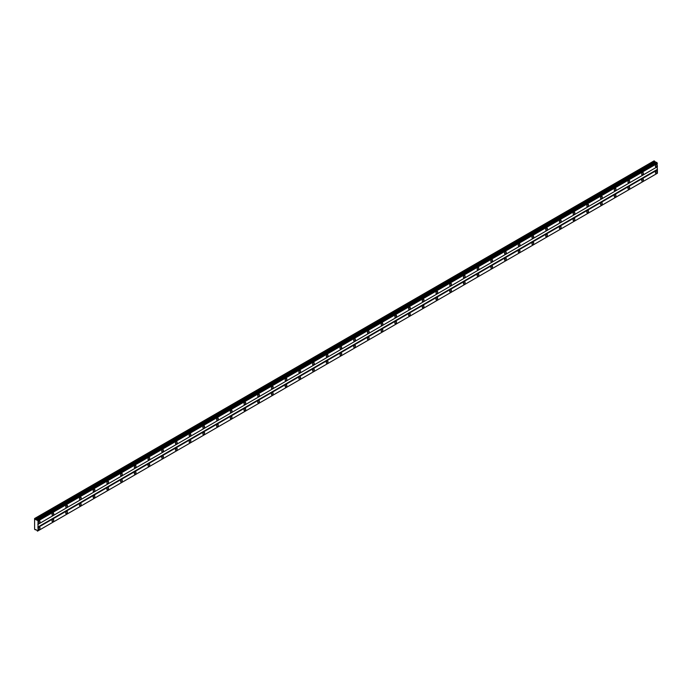 <?xml version="1.0" encoding="UTF-8"?>
<svg xmlns="http://www.w3.org/2000/svg" width="692" height="692" viewBox="0 0 692 692"><rect width="100%" height="100%" fill="white"/><g stroke="black" fill="none" stroke-linecap="round" stroke-linejoin="round"><path stroke-width="1.04" d="M37.498 520.055L656.561 162.291L36.996 520.125L34.6 518.516L34.6 529.337L36.529 529.968L37.498 531.136L38.025 530.833L38.025 520.981L37.1 519.917M656.128 162.516L654.087 160.864L34.712 518.455M656.258 166.798A1.211 0.701 120 0 0 657.045 165.734A1.211 0.701 120 0 0 656.864 164.757A1.211 0.701 120 0 0 656.258 164.817A1.211 0.701 120 0 0 655.462 165.89A1.211 0.701 120 0 0 655.653 166.858A1.211 0.701 120 0 0 656.258 166.798M39.167 523.066A1.211 0.701 120 0 0 39.963 522.002A1.211 0.701 120 0 0 39.781 521.033A1.211 0.701 120 0 0 39.167 521.093A1.211 0.701 120 0 0 38.38 522.157A1.211 0.701 120 0 0 38.562 523.126A1.211 0.701 120 0 0 39.167 523.066M52.886 515.151A1.211 0.701 120 0 0 53.673 514.087A1.211 0.701 120 0 0 53.492 513.109A1.211 0.701 120 0 0 52.886 513.17A1.211 0.701 120 0 0 52.09 514.242A1.211 0.701 120 0 0 52.281 515.211A1.211 0.701 120 0 0 52.886 515.151M66.596 507.236A1.211 0.701 120 0 0 67.392 506.163A1.211 0.701 120 0 0 67.202 505.195A1.211 0.701 120 0 0 66.596 505.255A1.211 0.701 120 0 0 65.809 506.328A1.211 0.701 120 0 0 65.991 507.297A1.211 0.701 120 0 0 66.596 507.236M80.307 499.321A1.211 0.701 120 0 0 81.102 498.249A1.211 0.701 120 0 0 80.912 497.28A1.211 0.701 120 0 0 80.307 497.34A1.211 0.701 120 0 0 79.519 498.404A1.211 0.701 120 0 0 79.701 499.382A1.211 0.701 120 0 0 80.307 499.321M94.026 491.398A1.211 0.701 120 0 0 94.813 490.334A1.211 0.701 120 0 0 94.631 489.365A1.211 0.701 120 0 0 94.026 489.426A1.211 0.701 120 0 0 93.23 490.49A1.211 0.701 120 0 0 93.42 491.458A1.211 0.701 120 0 0 94.026 491.398M107.736 483.483A1.211 0.701 120 0 0 108.532 482.419A1.211 0.701 120 0 0 108.341 481.442A1.211 0.701 120 0 0 107.736 481.502A1.211 0.701 120 0 0 106.949 482.575A1.211 0.701 120 0 0 107.13 483.544A1.211 0.701 120 0 0 107.736 483.483M121.446 475.568A1.211 0.701 120 0 0 122.242 474.496A1.211 0.701 120 0 0 122.051 473.527A1.211 0.701 120 0 0 121.446 473.587A1.211 0.701 120 0 0 120.659 474.651A1.211 0.701 120 0 0 120.84 475.629A1.211 0.701 120 0 0 121.446 475.568M135.165 467.654A1.211 0.701 120 0 0 135.952 466.581A1.211 0.701 120 0 0 135.77 465.612A1.211 0.701 120 0 0 135.165 465.673A1.211 0.701 120 0 0 134.369 466.737A1.211 0.701 120 0 0 134.559 467.706A1.211 0.701 120 0 0 135.165 467.654M148.875 459.73A1.211 0.701 120 0 0 149.671 458.666A1.211 0.701 120 0 0 149.481 457.689A1.211 0.701 120 0 0 148.875 457.749A1.211 0.701 120 0 0 148.079 458.822A1.211 0.701 120 0 0 148.27 459.791A1.211 0.701 120 0 0 148.875 459.73M162.585 451.815A1.211 0.701 120 0 0 163.381 450.743A1.211 0.701 120 0 0 163.191 449.774A1.211 0.701 120 0 0 162.585 449.835A1.211 0.701 120 0 0 161.798 450.907A1.211 0.701 120 0 0 161.98 451.876A1.211 0.701 120 0 0 162.585 451.815M176.304 443.901A1.211 0.701 120 0 0 177.091 442.828A1.211 0.701 120 0 0 176.91 441.859A1.211 0.701 120 0 0 176.304 441.92A1.211 0.701 120 0 0 175.508 442.984A1.211 0.701 120 0 0 175.699 443.961A1.211 0.701 120 0 0 176.304 443.901M190.015 435.977A1.211 0.701 120 0 0 190.81 434.913A1.211 0.701 120 0 0 190.62 433.945A1.211 0.701 120 0 0 190.015 434.005A1.211 0.701 120 0 0 189.219 435.069A1.211 0.701 120 0 0 189.409 436.038A1.211 0.701 120 0 0 190.015 435.977M203.725 428.063A1.211 0.701 120 0 0 204.521 426.999A1.211 0.701 120 0 0 204.33 426.021A1.211 0.701 120 0 0 203.725 426.082A1.211 0.701 120 0 0 202.938 427.154A1.211 0.701 120 0 0 203.119 428.123A1.211 0.701 120 0 0 203.725 428.063M217.444 420.148A1.211 0.701 120 0 0 218.231 419.075A1.211 0.701 120 0 0 218.049 418.106A1.211 0.701 120 0 0 217.444 418.167A1.211 0.701 120 0 0 216.648 419.24A1.211 0.701 120 0 0 216.838 420.208A1.211 0.701 120 0 0 217.444 420.148M231.154 412.233A1.211 0.701 120 0 0 231.941 411.16A1.211 0.701 120 0 0 231.759 410.192A1.211 0.701 120 0 0 231.154 410.252A1.211 0.701 120 0 0 230.358 411.316A1.211 0.701 120 0 0 230.548 412.294A1.211 0.701 120 0 0 231.154 412.233M244.864 404.31A1.211 0.701 120 0 0 245.66 403.246A1.211 0.701 120 0 0 245.47 402.277A1.211 0.701 120 0 0 244.864 402.329A1.211 0.701 120 0 0 244.077 403.401A1.211 0.701 120 0 0 244.259 404.37A1.211 0.701 120 0 0 244.864 404.31M258.583 396.395A1.211 0.701 120 0 0 259.37 395.331A1.211 0.701 120 0 0 259.189 394.353A1.211 0.701 120 0 0 258.583 394.414A1.211 0.701 120 0 0 257.787 395.487A1.211 0.701 120 0 0 257.978 396.455A1.211 0.701 120 0 0 258.583 396.395M272.293 388.48A1.211 0.701 120 0 0 273.08 387.408A1.211 0.701 120 0 0 272.899 386.439A1.211 0.701 120 0 0 272.293 386.499A1.211 0.701 120 0 0 271.498 387.563A1.211 0.701 120 0 0 271.688 388.541A1.211 0.701 120 0 0 272.293 388.48M286.004 380.557A1.211 0.701 120 0 0 286.799 379.493A1.211 0.701 120 0 0 286.609 378.524A1.211 0.701 120 0 0 286.004 378.585A1.211 0.701 120 0 0 285.216 379.648A1.211 0.701 120 0 0 285.398 380.617A1.211 0.701 120 0 0 286.004 380.557M299.723 372.642A1.211 0.701 120 0 0 300.51 371.578A1.211 0.701 120 0 0 300.328 370.601A1.211 0.701 120 0 0 299.723 370.661A1.211 0.701 120 0 0 298.927 371.734A1.211 0.701 120 0 0 299.108 372.703A1.211 0.701 120 0 0 299.723 372.642M313.433 364.727A1.211 0.701 120 0 0 314.22 363.655A1.211 0.701 120 0 0 314.038 362.686A1.211 0.701 120 0 0 313.433 362.746A1.211 0.701 120 0 0 312.637 363.819A1.211 0.701 120 0 0 312.827 364.788A1.211 0.701 120 0 0 313.433 364.727M327.143 356.812A1.211 0.701 120 0 0 327.939 355.74A1.211 0.701 120 0 0 327.748 354.771A1.211 0.701 120 0 0 327.143 354.832A1.211 0.701 120 0 0 326.356 355.896A1.211 0.701 120 0 0 326.538 356.873A1.211 0.701 120 0 0 327.143 356.812M340.862 348.889A1.211 0.701 120 0 0 341.649 347.825A1.211 0.701 120 0 0 341.467 346.856A1.211 0.701 120 0 0 340.862 346.917A1.211 0.701 120 0 0 340.066 347.981A1.211 0.701 120 0 0 340.248 348.95A1.211 0.701 120 0 0 340.862 348.889M354.572 340.974A1.211 0.701 120 0 0 355.359 339.91A1.211 0.701 120 0 0 355.178 338.933A1.211 0.701 120 0 0 354.572 338.993A1.211 0.701 120 0 0 353.776 340.066A1.211 0.701 120 0 0 353.967 341.035A1.211 0.701 120 0 0 354.572 340.974M368.282 333.06A1.211 0.701 120 0 0 369.078 331.987A1.211 0.701 120 0 0 368.888 331.018A1.211 0.701 120 0 0 368.282 331.079A1.211 0.701 120 0 0 367.495 332.143A1.211 0.701 120 0 0 367.677 333.12A1.211 0.701 120 0 0 368.282 333.06M381.993 325.145A1.211 0.701 120 0 0 382.788 324.072A1.211 0.701 120 0 0 382.607 323.103A1.211 0.701 120 0 0 381.993 323.164A1.211 0.701 120 0 0 381.205 324.228A1.211 0.701 120 0 0 381.387 325.197A1.211 0.701 120 0 0 381.993 325.145M395.712 317.221A1.211 0.701 120 0 0 396.499 316.157A1.211 0.701 120 0 0 396.317 315.189A1.211 0.701 120 0 0 395.712 315.241A1.211 0.701 120 0 0 394.916 316.313A1.211 0.701 120 0 0 395.106 317.282A1.211 0.701 120 0 0 395.712 317.221M409.422 309.307A1.211 0.701 120 0 0 410.218 308.243A1.211 0.701 120 0 0 410.027 307.265A1.211 0.701 120 0 0 409.422 307.326A1.211 0.701 120 0 0 408.635 308.398A1.211 0.701 120 0 0 408.816 309.367A1.211 0.701 120 0 0 409.422 309.307M423.132 301.392A1.211 0.701 120 0 0 423.928 300.319A1.211 0.701 120 0 0 423.738 299.351A1.211 0.701 120 0 0 423.132 299.411A1.211 0.701 120 0 0 422.345 300.475A1.211 0.701 120 0 0 422.527 301.452A1.211 0.701 120 0 0 423.132 301.392M436.851 293.469A1.211 0.701 120 0 0 437.638 292.405A1.211 0.701 120 0 0 437.456 291.436A1.211 0.701 120 0 0 436.851 291.496A1.211 0.701 120 0 0 436.055 292.56A1.211 0.701 120 0 0 436.245 293.529A1.211 0.701 120 0 0 436.851 293.469M450.561 285.554A1.211 0.701 120 0 0 451.357 284.49A1.211 0.701 120 0 0 451.167 283.512A1.211 0.701 120 0 0 450.561 283.573A1.211 0.701 120 0 0 449.774 284.646A1.211 0.701 120 0 0 449.956 285.614A1.211 0.701 120 0 0 450.561 285.554M464.271 277.639A1.211 0.701 120 0 0 465.067 276.566A1.211 0.701 120 0 0 464.877 275.598A1.211 0.701 120 0 0 464.271 275.658A1.211 0.701 120 0 0 463.484 276.731A1.211 0.701 120 0 0 463.666 277.7A1.211 0.701 120 0 0 464.271 277.639M477.99 269.724A1.211 0.701 120 0 0 478.777 268.652A1.211 0.701 120 0 0 478.596 267.683A1.211 0.701 120 0 0 477.99 267.743A1.211 0.701 120 0 0 477.195 268.807A1.211 0.701 120 0 0 477.385 269.785A1.211 0.701 120 0 0 477.99 269.724M491.701 261.801A1.211 0.701 120 0 0 492.496 260.737A1.211 0.701 120 0 0 492.306 259.768A1.211 0.701 120 0 0 491.701 259.829A1.211 0.701 120 0 0 490.905 260.893A1.211 0.701 120 0 0 491.095 261.861A1.211 0.701 120 0 0 491.701 261.801M505.411 253.886A1.211 0.701 120 0 0 506.207 252.822A1.211 0.701 120 0 0 506.016 251.845A1.211 0.701 120 0 0 505.411 251.905A1.211 0.701 120 0 0 504.624 252.978A1.211 0.701 120 0 0 504.805 253.947A1.211 0.701 120 0 0 505.411 253.886M519.13 245.971A1.211 0.701 120 0 0 519.917 244.899A1.211 0.701 120 0 0 519.735 243.93A1.211 0.701 120 0 0 519.13 243.991A1.211 0.701 120 0 0 518.334 245.055A1.211 0.701 120 0 0 518.524 246.032A1.211 0.701 120 0 0 519.13 245.971M532.84 238.048A1.211 0.701 120 0 0 533.636 236.984A1.211 0.701 120 0 0 533.446 236.015A1.211 0.701 120 0 0 532.84 236.076A1.211 0.701 120 0 0 532.044 237.14A1.211 0.701 120 0 0 532.234 238.109A1.211 0.701 120 0 0 532.84 238.048M546.55 230.133A1.211 0.701 120 0 0 547.346 229.069A1.211 0.701 120 0 0 547.156 228.092A1.211 0.701 120 0 0 546.55 228.152A1.211 0.701 120 0 0 545.763 229.225A1.211 0.701 120 0 0 545.945 230.194A1.211 0.701 120 0 0 546.55 230.133M560.269 222.218A1.211 0.701 120 0 0 561.056 221.146A1.211 0.701 120 0 0 560.875 220.177A1.211 0.701 120 0 0 560.269 220.238A1.211 0.701 120 0 0 559.473 221.31A1.211 0.701 120 0 0 559.664 222.279A1.211 0.701 120 0 0 560.269 222.218M573.979 214.304A1.211 0.701 120 0 0 574.775 213.231A1.211 0.701 120 0 0 574.585 212.262A1.211 0.701 120 0 0 573.979 212.323A1.211 0.701 120 0 0 573.184 213.387A1.211 0.701 120 0 0 573.374 214.364A1.211 0.701 120 0 0 573.979 214.304M587.69 206.38A1.211 0.701 120 0 0 588.485 205.316A1.211 0.701 120 0 0 588.295 204.348A1.211 0.701 120 0 0 587.69 204.408A1.211 0.701 120 0 0 586.903 205.472A1.211 0.701 120 0 0 587.084 206.441A1.211 0.701 120 0 0 587.69 206.38M601.409 198.466A1.211 0.701 120 0 0 602.196 197.402A1.211 0.701 120 0 0 602.014 196.424A1.211 0.701 120 0 0 601.409 196.485A1.211 0.701 120 0 0 600.613 197.557A1.211 0.701 120 0 0 600.803 198.526A1.211 0.701 120 0 0 601.409 198.466M615.119 190.551A1.211 0.701 120 0 0 615.906 189.478A1.211 0.701 120 0 0 615.724 188.509A1.211 0.701 120 0 0 615.119 188.57A1.211 0.701 120 0 0 614.323 189.634A1.211 0.701 120 0 0 614.513 190.611A1.211 0.701 120 0 0 615.119 190.551M628.829 182.636A1.211 0.701 120 0 0 629.625 181.564A1.211 0.701 120 0 0 629.435 180.595A1.211 0.701 120 0 0 628.829 180.655A1.211 0.701 120 0 0 628.042 181.719A1.211 0.701 120 0 0 628.224 182.688A1.211 0.701 120 0 0 628.829 182.636M642.548 174.713A1.211 0.701 120 0 0 643.335 173.649A1.211 0.701 120 0 0 643.153 172.68A1.211 0.701 120 0 0 642.548 172.732A1.211 0.701 120 0 0 641.752 173.804A1.211 0.701 120 0 0 641.942 174.773A1.211 0.701 120 0 0 642.548 174.713M656.258 173.13A1.211 0.701 120 0 0 657.045 172.066A1.211 0.701 120 0 0 656.864 171.088A1.211 0.701 120 0 0 656.258 171.149A1.211 0.701 120 0 0 655.462 172.221A1.211 0.701 120 0 0 655.653 173.19A1.211 0.701 120 0 0 656.258 173.13M39.167 529.406A1.211 0.701 120 0 0 39.963 528.333A1.211 0.701 120 0 0 39.781 527.365A1.211 0.701 120 0 0 39.167 527.425A1.211 0.701 120 0 0 38.38 528.489A1.211 0.701 120 0 0 38.562 529.466A1.211 0.701 120 0 0 39.167 529.406M52.886 521.483A1.211 0.701 120 0 0 53.673 520.419A1.211 0.701 120 0 0 53.492 519.45A1.211 0.701 120 0 0 52.886 519.51A1.211 0.701 120 0 0 52.09 520.574A1.211 0.701 120 0 0 52.281 521.543A1.211 0.701 120 0 0 52.886 521.483M66.596 513.568A1.211 0.701 120 0 0 67.392 512.504A1.211 0.701 120 0 0 67.202 511.526A1.211 0.701 120 0 0 66.596 511.587A1.211 0.701 120 0 0 65.809 512.66A1.211 0.701 120 0 0 65.991 513.628A1.211 0.701 120 0 0 66.596 513.568M80.307 505.653A1.211 0.701 120 0 0 81.102 504.58A1.211 0.701 120 0 0 80.912 503.612A1.211 0.701 120 0 0 80.307 503.672A1.211 0.701 120 0 0 79.519 504.745A1.211 0.701 120 0 0 79.701 505.714A1.211 0.701 120 0 0 80.307 505.653M94.026 497.738A1.211 0.701 120 0 0 94.813 496.666A1.211 0.701 120 0 0 94.631 495.697A1.211 0.701 120 0 0 94.026 495.757A1.211 0.701 120 0 0 93.23 496.821A1.211 0.701 120 0 0 93.42 497.799A1.211 0.701 120 0 0 94.026 497.738M107.736 489.815A1.211 0.701 120 0 0 108.532 488.751A1.211 0.701 120 0 0 108.341 487.782A1.211 0.701 120 0 0 107.736 487.834A1.211 0.701 120 0 0 106.949 488.907A1.211 0.701 120 0 0 107.13 489.875A1.211 0.701 120 0 0 107.736 489.815M121.446 481.9A1.211 0.701 120 0 0 122.242 480.836A1.211 0.701 120 0 0 122.051 479.859A1.211 0.701 120 0 0 121.446 479.919A1.211 0.701 120 0 0 120.659 480.992A1.211 0.701 120 0 0 120.84 481.961A1.211 0.701 120 0 0 121.446 481.9M135.165 473.985A1.211 0.701 120 0 0 135.952 472.913A1.211 0.701 120 0 0 135.77 471.944A1.211 0.701 120 0 0 135.165 472.005A1.211 0.701 120 0 0 134.369 473.068A1.211 0.701 120 0 0 134.559 474.046A1.211 0.701 120 0 0 135.165 473.985M148.875 466.062A1.211 0.701 120 0 0 149.671 464.998A1.211 0.701 120 0 0 149.481 464.029A1.211 0.701 120 0 0 148.875 464.09A1.211 0.701 120 0 0 148.079 465.154A1.211 0.701 120 0 0 148.27 466.123A1.211 0.701 120 0 0 148.875 466.062M162.585 458.147A1.211 0.701 120 0 0 163.381 457.083A1.211 0.701 120 0 0 163.191 456.106A1.211 0.701 120 0 0 162.585 456.166A1.211 0.701 120 0 0 161.798 457.239A1.211 0.701 120 0 0 161.98 458.208A1.211 0.701 120 0 0 162.585 458.147M176.304 450.233A1.211 0.701 120 0 0 177.091 449.16A1.211 0.701 120 0 0 176.91 448.191A1.211 0.701 120 0 0 176.304 448.252A1.211 0.701 120 0 0 175.508 449.324A1.211 0.701 120 0 0 175.699 450.293A1.211 0.701 120 0 0 176.304 450.233M190.015 442.318A1.211 0.701 120 0 0 190.81 441.245A1.211 0.701 120 0 0 190.62 440.276A1.211 0.701 120 0 0 190.015 440.337A1.211 0.701 120 0 0 189.219 441.401A1.211 0.701 120 0 0 189.409 442.378A1.211 0.701 120 0 0 190.015 442.318M203.725 434.394A1.211 0.701 120 0 0 204.521 433.33A1.211 0.701 120 0 0 204.33 432.362A1.211 0.701 120 0 0 203.725 432.422A1.211 0.701 120 0 0 202.938 433.486A1.211 0.701 120 0 0 203.119 434.455A1.211 0.701 120 0 0 203.725 434.394M217.444 426.48A1.211 0.701 120 0 0 218.231 425.416A1.211 0.701 120 0 0 218.049 424.438A1.211 0.701 120 0 0 217.444 424.499A1.211 0.701 120 0 0 216.648 425.571A1.211 0.701 120 0 0 216.838 426.54A1.211 0.701 120 0 0 217.444 426.48M231.154 418.565A1.211 0.701 120 0 0 231.941 417.492A1.211 0.701 120 0 0 231.759 416.523A1.211 0.701 120 0 0 231.154 416.584A1.211 0.701 120 0 0 230.358 417.648A1.211 0.701 120 0 0 230.548 418.625A1.211 0.701 120 0 0 231.154 418.565M244.864 410.65A1.211 0.701 120 0 0 245.66 409.577A1.211 0.701 120 0 0 245.47 408.609A1.211 0.701 120 0 0 244.864 408.669A1.211 0.701 120 0 0 244.077 409.733A1.211 0.701 120 0 0 244.259 410.702A1.211 0.701 120 0 0 244.864 410.65M258.583 402.727A1.211 0.701 120 0 0 259.37 401.663A1.211 0.701 120 0 0 259.189 400.685A1.211 0.701 120 0 0 258.583 400.746A1.211 0.701 120 0 0 257.787 401.818A1.211 0.701 120 0 0 257.978 402.787A1.211 0.701 120 0 0 258.583 402.727M272.293 394.812A1.211 0.701 120 0 0 273.08 393.748A1.211 0.701 120 0 0 272.899 392.771A1.211 0.701 120 0 0 272.293 392.831A1.211 0.701 120 0 0 271.498 393.904A1.211 0.701 120 0 0 271.688 394.873A1.211 0.701 120 0 0 272.293 394.812M286.004 386.897A1.211 0.701 120 0 0 286.799 385.825A1.211 0.701 120 0 0 286.609 384.856A1.211 0.701 120 0 0 286.004 384.916A1.211 0.701 120 0 0 285.216 385.98A1.211 0.701 120 0 0 285.398 386.958A1.211 0.701 120 0 0 286.004 386.897M299.723 378.974A1.211 0.701 120 0 0 300.51 377.91A1.211 0.701 120 0 0 300.328 376.941A1.211 0.701 120 0 0 299.723 377.002A1.211 0.701 120 0 0 298.927 378.066A1.211 0.701 120 0 0 299.108 379.034A1.211 0.701 120 0 0 299.723 378.974M313.433 371.059A1.211 0.701 120 0 0 314.22 369.995A1.211 0.701 120 0 0 314.038 369.018A1.211 0.701 120 0 0 313.433 369.078A1.211 0.701 120 0 0 312.637 370.151A1.211 0.701 120 0 0 312.827 371.12A1.211 0.701 120 0 0 313.433 371.059M327.143 363.144A1.211 0.701 120 0 0 327.939 362.072A1.211 0.701 120 0 0 327.748 361.103A1.211 0.701 120 0 0 327.143 361.163A1.211 0.701 120 0 0 326.356 362.236A1.211 0.701 120 0 0 326.538 363.205A1.211 0.701 120 0 0 327.143 363.144M340.862 355.23A1.211 0.701 120 0 0 341.649 354.157A1.211 0.701 120 0 0 341.467 353.188A1.211 0.701 120 0 0 340.862 353.249A1.211 0.701 120 0 0 340.066 354.313A1.211 0.701 120 0 0 340.248 355.29A1.211 0.701 120 0 0 340.862 355.23M354.572 347.306A1.211 0.701 120 0 0 355.359 346.242A1.211 0.701 120 0 0 355.178 345.273A1.211 0.701 120 0 0 354.572 345.334A1.211 0.701 120 0 0 353.776 346.398A1.211 0.701 120 0 0 353.967 347.367A1.211 0.701 120 0 0 354.572 347.306M368.282 339.391A1.211 0.701 120 0 0 369.078 338.327A1.211 0.701 120 0 0 368.888 337.35A1.211 0.701 120 0 0 368.282 337.411A1.211 0.701 120 0 0 367.495 338.483A1.211 0.701 120 0 0 367.677 339.452A1.211 0.701 120 0 0 368.282 339.391M381.993 331.477A1.211 0.701 120 0 0 382.788 330.404A1.211 0.701 120 0 0 382.607 329.435A1.211 0.701 120 0 0 381.993 329.496A1.211 0.701 120 0 0 381.205 330.56A1.211 0.701 120 0 0 381.387 331.537A1.211 0.701 120 0 0 381.993 331.477M395.712 323.553A1.211 0.701 120 0 0 396.499 322.489A1.211 0.701 120 0 0 396.317 321.52A1.211 0.701 120 0 0 395.712 321.581A1.211 0.701 120 0 0 394.916 322.645A1.211 0.701 120 0 0 395.106 323.614A1.211 0.701 120 0 0 395.712 323.553M409.422 315.638A1.211 0.701 120 0 0 410.218 314.575A1.211 0.701 120 0 0 410.027 313.597A1.211 0.701 120 0 0 409.422 313.658A1.211 0.701 120 0 0 408.635 314.73A1.211 0.701 120 0 0 408.816 315.699A1.211 0.701 120 0 0 409.422 315.638M423.132 307.724A1.211 0.701 120 0 0 423.928 306.651A1.211 0.701 120 0 0 423.738 305.682A1.211 0.701 120 0 0 423.132 305.743A1.211 0.701 120 0 0 422.345 306.815A1.211 0.701 120 0 0 422.527 307.784A1.211 0.701 120 0 0 423.132 307.724M436.851 299.809A1.211 0.701 120 0 0 437.638 298.736A1.211 0.701 120 0 0 437.456 297.768A1.211 0.701 120 0 0 436.851 297.828A1.211 0.701 120 0 0 436.055 298.892A1.211 0.701 120 0 0 436.245 299.87A1.211 0.701 120 0 0 436.851 299.809M450.561 291.886A1.211 0.701 120 0 0 451.357 290.822A1.211 0.701 120 0 0 451.167 289.853A1.211 0.701 120 0 0 450.561 289.913A1.211 0.701 120 0 0 449.774 290.977A1.211 0.701 120 0 0 449.956 291.946A1.211 0.701 120 0 0 450.561 291.886M464.271 283.971A1.211 0.701 120 0 0 465.067 282.907A1.211 0.701 120 0 0 464.877 281.929A1.211 0.701 120 0 0 464.271 281.99A1.211 0.701 120 0 0 463.484 283.063A1.211 0.701 120 0 0 463.666 284.031A1.211 0.701 120 0 0 464.271 283.971M477.99 276.056A1.211 0.701 120 0 0 478.777 274.983A1.211 0.701 120 0 0 478.596 274.015A1.211 0.701 120 0 0 477.99 274.075A1.211 0.701 120 0 0 477.195 275.139A1.211 0.701 120 0 0 477.385 276.117A1.211 0.701 120 0 0 477.99 276.056M491.701 268.141A1.211 0.701 120 0 0 492.496 267.069A1.211 0.701 120 0 0 492.306 266.1A1.211 0.701 120 0 0 491.701 266.161A1.211 0.701 120 0 0 490.905 267.224A1.211 0.701 120 0 0 491.095 268.193A1.211 0.701 120 0 0 491.701 268.141M505.411 260.218A1.211 0.701 120 0 0 506.207 259.154A1.211 0.701 120 0 0 506.016 258.185A1.211 0.701 120 0 0 505.411 258.237A1.211 0.701 120 0 0 504.624 259.31A1.211 0.701 120 0 0 504.805 260.278A1.211 0.701 120 0 0 505.411 260.218M519.13 252.303A1.211 0.701 120 0 0 519.917 251.239A1.211 0.701 120 0 0 519.735 250.262A1.211 0.701 120 0 0 519.13 250.322A1.211 0.701 120 0 0 518.334 251.395A1.211 0.701 120 0 0 518.524 252.364A1.211 0.701 120 0 0 519.13 252.303M532.84 244.388A1.211 0.701 120 0 0 533.636 243.316A1.211 0.701 120 0 0 533.446 242.347A1.211 0.701 120 0 0 532.84 242.408A1.211 0.701 120 0 0 532.044 243.472A1.211 0.701 120 0 0 532.234 244.449A1.211 0.701 120 0 0 532.84 244.388M546.55 236.465A1.211 0.701 120 0 0 547.346 235.401A1.211 0.701 120 0 0 547.156 234.432A1.211 0.701 120 0 0 546.55 234.493A1.211 0.701 120 0 0 545.763 235.557A1.211 0.701 120 0 0 545.945 236.526A1.211 0.701 120 0 0 546.55 236.465M560.269 228.55A1.211 0.701 120 0 0 561.056 227.486A1.211 0.701 120 0 0 560.875 226.509A1.211 0.701 120 0 0 560.269 226.569A1.211 0.701 120 0 0 559.473 227.642A1.211 0.701 120 0 0 559.664 228.611A1.211 0.701 120 0 0 560.269 228.55M573.979 220.636A1.211 0.701 120 0 0 574.775 219.563A1.211 0.701 120 0 0 574.585 218.594A1.211 0.701 120 0 0 573.979 218.655A1.211 0.701 120 0 0 573.184 219.727A1.211 0.701 120 0 0 573.374 220.696A1.211 0.701 120 0 0 573.979 220.636M587.69 212.721A1.211 0.701 120 0 0 588.485 211.648A1.211 0.701 120 0 0 588.295 210.679A1.211 0.701 120 0 0 587.69 210.74A1.211 0.701 120 0 0 586.903 211.804A1.211 0.701 120 0 0 587.084 212.781A1.211 0.701 120 0 0 587.69 212.721M601.409 204.797A1.211 0.701 120 0 0 602.196 203.733A1.211 0.701 120 0 0 602.014 202.765A1.211 0.701 120 0 0 601.409 202.825A1.211 0.701 120 0 0 600.613 203.889A1.211 0.701 120 0 0 600.803 204.858A1.211 0.701 120 0 0 601.409 204.797M615.119 196.883A1.211 0.701 120 0 0 615.906 195.819A1.211 0.701 120 0 0 615.724 194.841A1.211 0.701 120 0 0 615.119 194.902A1.211 0.701 120 0 0 614.323 195.974A1.211 0.701 120 0 0 614.513 196.943A1.211 0.701 120 0 0 615.119 196.883M628.829 188.968A1.211 0.701 120 0 0 629.625 187.895A1.211 0.701 120 0 0 629.435 186.927A1.211 0.701 120 0 0 628.829 186.987A1.211 0.701 120 0 0 628.042 188.051A1.211 0.701 120 0 0 628.224 189.028A1.211 0.701 120 0 0 628.829 188.968M642.548 181.053A1.211 0.701 120 0 0 643.335 179.981A1.211 0.701 120 0 0 643.153 179.012A1.211 0.701 120 0 0 642.548 179.072A1.211 0.701 120 0 0 641.752 180.136A1.211 0.701 120 0 0 641.942 181.105A1.211 0.701 120 0 0 642.548 181.053M38.025 524.32L657.4 166.729L656.864 162.464M37.904 530.902L657.4 173.242L657.4 169.895L657.175 166.867L37.8 524.458M37.584 531.084L656.959 173.493L37.498 531.136M657.279 163.182L37.904 520.773M37.584 520.211L656.959 162.62M38.025 520.981L657.4 163.39M657.175 169.505L37.8 527.096M38.025 527.486L657.4 169.895M657.4 173.242L38.025 530.833M35.811 529.553L35.283 529.864M654.649 161.184L35.283 518.775M655.039 162.023L35.664 519.614M655.904 162.525L36.529 520.116M36.676 520.064L656.051 162.473M656.561 162.291L37.195 519.882"/></g></svg>
